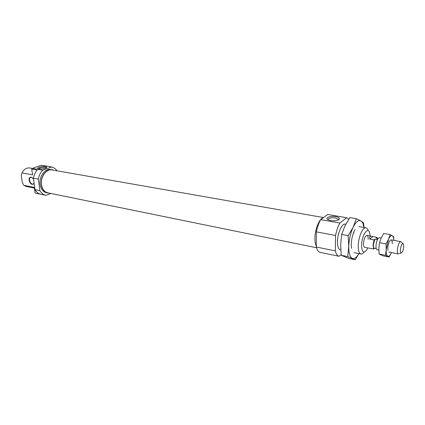 <?xml version="1.0" encoding="UTF-8"?>
<svg xmlns="http://www.w3.org/2000/svg" width="425" height="425" viewBox="0 0 425 425"><rect width="100%" height="100%" fill="white"/><g stroke="black" fill="none" stroke-linecap="round" stroke-linejoin="round"><path stroke-width="0.64" d="M330.57 220.564C335.277 221.096 338.236 220.548 339.453 218.917C339.559 217.903 338.327 217.143 335.755 216.638C330.39 215.597 324.371 217.94 327.935 219.73L330.57 220.564M338.327 219.964L338.247 219.204L335.309 217.924C330.692 217.499 328.265 218.115 328.01 219.773M345.801 224.214L345.291 224.124C342.024 223.167 337.482 233.155 337.466 241.543C337.482 246.489 338.465 249.268 340.404 249.879L340.754 249.948M368.13 230.695C367.636 228.963 366.902 228.002 365.93 227.8C362.828 226.865 358.371 237.07 358.254 245.597C358.211 250.623 359.104 253.433 360.947 254.028C361.925 254.198 362.961 253.566 364.055 252.137M323.531 217.547C319.446 218.291 314.835 229.33 314.92 238.42C314.92 241.692 315.371 244.269 316.28 246.149M370.042 235.96L369.803 233.734C368.549 225.516 361.707 234.802 361.579 245.193C361.85 252.264 363.566 253.842 366.727 249.921L367.768 247.94M368.199 239.291C368.236 236.969 367.832 235.673 366.977 235.397C365.144 235.944 363.986 238.643 363.497 243.482C363.465 245.783 363.874 247.068 364.708 247.345L373.74 248.97L374.505 248.253M320.694 219.635L339.851 223.04L346.657 217.722L327.723 214.466L320.694 219.635C318.761 222.987 317.316 227.062 316.365 231.853L335.564 235.498L335.309 250.888C336.101 254.092 337.349 255.898 339.06 256.296L341.174 254.644M316.365 231.853L316.274 247.01L335.309 250.888M348.702 219.316L346.657 217.722M339.851 223.04C337.955 226.467 336.526 230.616 335.564 235.498M316.274 247.01C317.135 250.176 318.453 251.967 320.237 252.381L339.06 256.296M351.491 248.37L351.241 244.232C351.512 238.542 352.782 233.66 355.056 229.596M353.85 231.981L353.866 232.98M364.007 227.455L363.609 222.827L360.83 220.92L356.347 218.678L353.117 227.263L348.187 235.694L348.755 246.373L347.698 256.615L355.226 259.787L358.891 253.613M355.226 259.787L348.898 258.469L341.248 255.282L340.648 244.773L341.658 234.467L344.994 225.808L349.876 217.568L356.347 218.678M347.698 256.615L341.248 255.282M348.187 235.694L341.658 234.467M358.849 253.603C356.575 257.502 354.397 259.096 352.314 258.389C349.902 257.12 348.712 253.114 348.755 246.373C349.031 239.403 350.482 233.033 353.117 227.263C355.831 221.893 358.402 219.778 360.83 220.92C362.318 221.839 363.317 224.007 363.821 227.423M323.478 217.563L52.1 169.936C46.362 168.608 40.21 177.044 41.485 184.705C42.272 189.221 44.365 191.925 47.754 192.812L316.482 247.738M46.197 167.944L45.193 167.461C41.916 167.28 39.727 167.742 38.617 168.852M45.656 166.536C42.495 165.899 35.998 167.716 38.101 168.667L38.951 168.922C42.782 169.155 45.417 168.619 46.872 167.317L45.656 166.536M31.981 177.501L30.791 177.331C29.777 177.671 29.352 178.649 29.516 180.258C30.143 182.83 31.338 184.11 33.086 184.11L34.106 183.249M33.538 179.191L31.678 177.342C29.819 176.821 28.953 177.815 29.075 180.322C30.244 183.993 31.838 185.146 33.862 183.781L34.112 183.287M49.348 193.136L47.706 193.019C44.258 192.116 42.128 189.364 41.326 184.769C40.024 176.965 46.293 168.374 52.132 169.729L53.704 170.218M47.706 193.019L46.495 192.769C43.042 191.866 40.912 189.12 40.104 184.53C38.803 176.736 45.066 168.162 50.91 169.517L52.132 169.729M35.02 189.699C36.417 192.031 38.239 193.529 40.476 194.188L35.126 193.072L34.324 187.414L23.805 185.3L22.243 182.272L21.25 175.52L21.994 172.911L32.555 174.877L31.742 169.107L37.14 170.074C35.275 172.322 34.027 175.01 33.389 178.144L35.02 189.699L39.913 190.697L38.308 179.079L33.389 178.144M51.675 166.988L41.374 165.213L32.417 168.369L42.739 170.202L51.675 166.988C53.826 167.498 55.617 168.768 57.046 170.808M50.952 193.465L45.9 195.335C43.43 194.783 41.432 193.242 39.913 190.697M21.994 172.911C23.943 169.267 26.525 167.62 29.729 167.976L32.348 168.438M38.308 179.079C39.036 175.52 40.513 172.561 42.739 170.202M45.9 195.335L35.126 193.072M31.742 169.107L32.417 168.369M34.42 188.094L26.223 186.437L23.805 185.3M387.913 250.442L387.797 248.157C387.993 245.299 388.625 242.919 389.704 241.018C391.377 238.93 392.233 239.859 392.275 243.807M391.499 252.577C390.187 255.446 388.944 256.663 387.759 256.238C386.617 255.526 386.097 253.353 386.203 249.703L388.519 239.339C389.884 236.38 391.159 235.179 392.333 235.721C393.21 236.305 393.704 237.846 393.821 240.348M393.848 240.353L393.651 236.667L390.134 234.611L388.519 239.339L386.017 243.945L386.203 249.703L385.523 255.26L389.114 257.024L391.34 252.939M389.114 257.024L382.734 255.754L379.073 253.98L378.872 248.285L379.525 242.718L381.183 237.984L383.674 233.447L390.134 234.611M385.523 255.26L379.073 253.98M386.017 243.945L379.525 242.718M381.167 238.016L379.408 237.687C377.628 238.26 376.481 240.991 375.971 245.884C375.923 248.2 376.306 249.496 377.113 249.767L378.845 250.102M402.927 243.504L400.733 241.623C399.048 242.229 397.933 245.018 397.375 249.996C397.301 252.354 397.641 253.661 398.4 253.922L388.875 252.062M403.734 246.558L403.405 243.907C402.055 243.148 401.051 245.167 400.382 249.958C400.339 252.423 400.786 253.364 401.721 252.779C402.799 251.563 403.468 249.486 403.734 246.558M377.336 238.308L376.853 237.378L371.593 236.247C369.947 236.066 369.389 237.023 369.909 239.121L374.074 239.902L372.975 245.305L373.74 248.97M374.074 239.902L374.877 239.174L373.347 244.959C373.309 246.909 373.639 247.993 374.324 248.221L376.215 248.588M378.138 238.452L376.061 238.101L376.853 237.378M374.877 239.174L376.667 239.509L377.852 238.43L376.061 238.101M377.852 238.43L376.667 239.509M372.704 236.613L369.909 239.121M338.38 219.826L339.453 218.917M338.231 220.007L338.247 219.204M358.966 226.557L365.93 227.8M354.014 252.625L360.947 254.028M33.416 183.988L33.086 184.11M33.973 183.478L33.862 183.781M46.511 167.748L46.872 167.317M391.191 239.865L400.733 241.623M366.977 235.397L371.593 236.247M401.131 252.981L399.139 253.656"/></g></svg>

